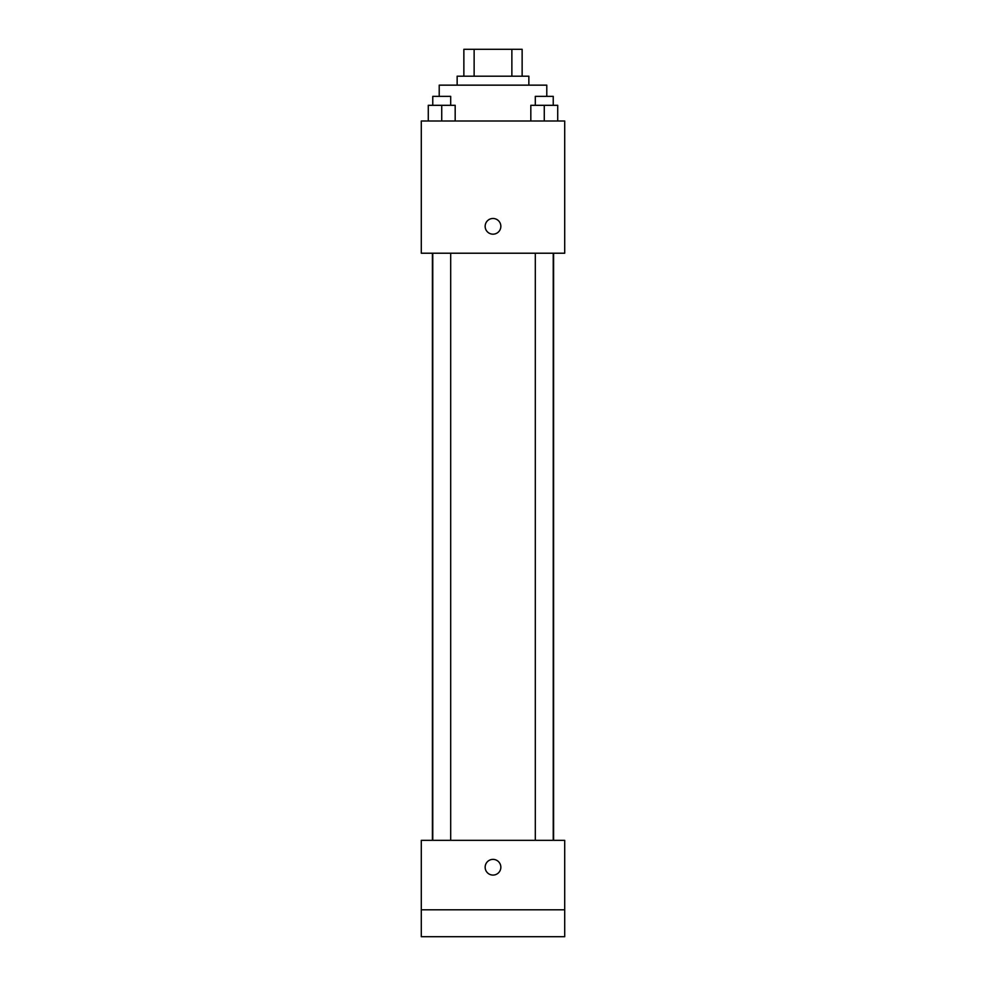 <?xml version="1.0" encoding="UTF-8"?>
<svg xmlns="http://www.w3.org/2000/svg" width="986" height="986" viewBox="0 0 986 986"><rect width="100%" height="100%" fill="white"/><g stroke="black" fill="none" stroke-linecap="round" stroke-linejoin="round"><path stroke-width="1.48" d="M474.13 76.193L474.13 49.3L463.864 49.3L463.864 76.193L463.864 49.3M474.13 49.3L522.136 49.3L522.136 76.193M511.87 76.193L511.87 49.3M457.147 85.153L457.147 76.193L528.853 76.193L528.853 85.153M546.786 96.357L546.786 85.153L439.214 85.153L439.214 96.357M421.293 121.007L564.707 121.007L564.707 253.217L421.293 253.217L421.293 121.007M493 234.175A7.839 7.839 0 0 1 486.209 222.405A7.839 7.839 0 0 1 499.791 222.405A7.839 7.839 0 0 1 493 234.175M421.293 840.343L564.707 840.343L564.707 936.7L421.293 936.7L421.293 840.343M493 875.075A7.839 7.839 0 0 1 486.209 863.305A7.839 7.839 0 0 1 499.791 863.305A7.839 7.839 0 0 1 493 875.075M421.293 909.807L564.707 909.807M530.825 121.007L530.825 105.317L557.719 105.317L557.719 121.007L557.719 105.317M544.272 121.007L544.272 105.317M553.232 105.317L553.232 96.357L535.312 96.357L535.312 105.317M428.281 121.007L428.281 105.317L455.175 105.317L455.175 121.007L455.175 105.317M441.728 121.007L441.728 105.317M450.688 105.317L450.688 96.357L432.768 96.357L432.768 105.317M553.59 840.343L553.59 253.217M432.41 840.343L432.41 253.217M535.312 253.217L535.312 840.343M553.232 253.217L553.232 840.343M450.688 840.343L450.688 253.217M432.768 840.343L432.768 253.217"/></g></svg>
